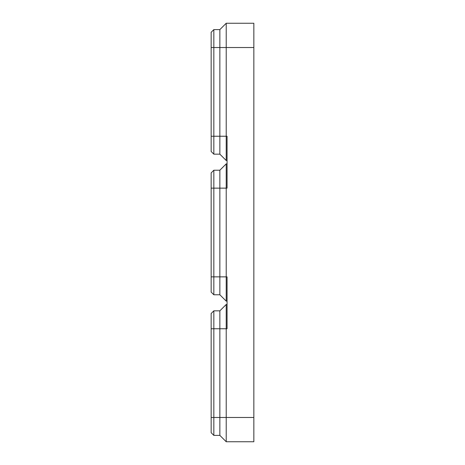 <?xml version="1.0" encoding="UTF-8"?>
<svg xmlns="http://www.w3.org/2000/svg" width="465" height="465" viewBox="0 0 465 465"><rect width="100%" height="100%" fill="white"/><g stroke="black" fill="none" stroke-linecap="round" stroke-linejoin="round"><path stroke-width="0.7" d="M213.836 294.775L213.836 276.861L211.156 276.861L211.156 292.096L213.836 294.775L219.864 294.775L226.222 301.134L226.222 188.139L227.06 188.139L227.06 136.245L219.864 136.245L219.864 29.609L226.222 23.25L253.844 23.25L253.844 441.75L226.222 441.75L226.222 417.477L253.844 417.477M213.836 435.391L213.836 417.477L211.156 417.477L211.156 432.712L213.836 435.391L219.864 435.391L219.864 417.477L226.222 417.477L226.222 328.755L227.06 328.755L227.06 276.861L219.864 276.861L219.864 170.225L226.222 163.866L227.06 163.866M213.836 154.159L219.864 154.159L219.864 136.245L211.156 136.245L211.156 151.48L213.836 154.159L213.836 29.609L219.864 29.609L226.222 23.25L226.222 160.518L227.06 160.518M226.222 304.482L219.864 310.841L213.836 310.841L213.836 417.477L219.864 417.477L219.864 328.755L226.222 328.755L226.222 304.482L227.06 304.482M211.156 417.477L211.156 328.755L219.864 328.755L219.864 310.841M219.864 435.391L226.222 441.75M211.156 328.755L211.156 313.52L213.836 310.841M226.222 301.134L227.06 301.134M219.864 294.775L219.864 276.861L213.836 276.861L213.836 188.139L226.222 188.139L226.222 163.866M211.156 276.861L211.156 188.139L213.836 188.139L213.836 170.225L219.864 170.225M211.156 188.139L211.156 172.904L213.836 170.225M219.864 154.159L226.222 160.518M211.156 136.245L211.156 32.288L213.836 29.609M211.156 47.523L253.844 47.523"/></g></svg>
